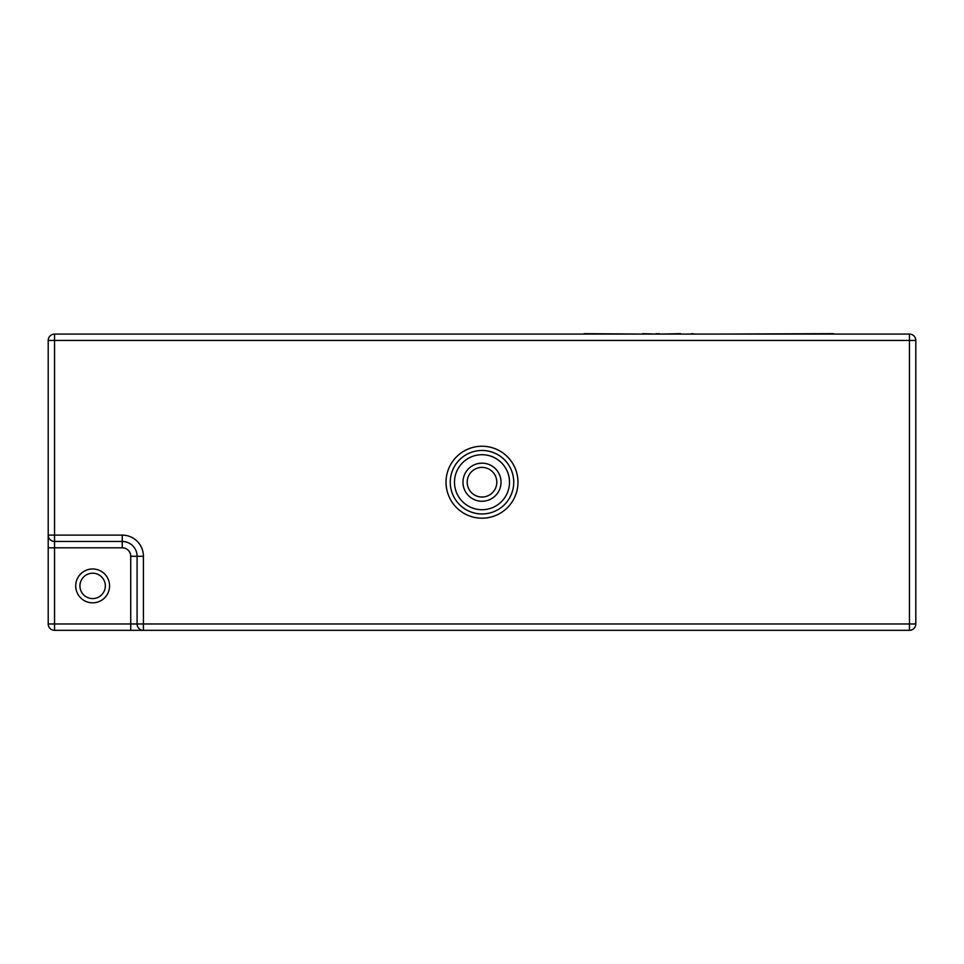 <?xml version="1.0" encoding="UTF-8"?>
<svg xmlns="http://www.w3.org/2000/svg" width="964" height="964" viewBox="0 0 964 964"><rect width="100%" height="100%" fill="white"/><g stroke="black" fill="none" stroke-linecap="round" stroke-linejoin="round"><path stroke-width="1.45" d="M75.71 585.895A16.93 16.93 0 0 1 92.64 568.977A16.93 16.93 0 0 1 109.571 585.895A16.93 16.93 0 0 1 92.64 602.825A16.93 16.93 0 0 1 75.71 585.895A16.93 16.93 0 0 0 92.64 602.825A16.93 16.93 0 0 0 109.571 585.895M462.961 482.217A19.039 19.039 0 0 1 482 463.166A19.039 19.039 0 0 1 501.039 482.217A19.039 19.039 0 0 1 482 501.256A19.039 19.039 0 0 1 462.961 482.217A19.039 19.039 0 0 0 482 501.256A19.039 19.039 0 0 0 501.039 482.217M513.74 482.217A31.74 31.74 0 0 0 482 450.465A31.74 31.74 0 0 0 450.26 482.217A31.74 31.74 0 0 0 482 513.957A31.74 31.74 0 0 0 513.74 482.217A31.74 31.74 0 0 1 482 513.957A31.74 31.74 0 0 1 450.26 482.217M48.2 547.805L48.2 535.116A6.35 6.35 0 0 0 54.55 541.467L54.55 535.116L48.2 535.116L48.2 340.437A6.35 6.35 0 0 1 54.55 334.086L909.45 334.086L909.45 340.437L54.55 340.437L54.55 535.116L122.259 535.116A21.16 21.16 0 0 1 143.419 556.276L143.419 623.985L909.45 623.985L909.45 340.437L915.8 340.437L915.8 623.985L909.45 623.985L909.45 630.336L143.419 630.336A6.35 6.35 0 0 1 137.081 623.985L137.081 556.276A14.809 14.809 0 0 0 122.259 541.467L54.55 541.467L54.55 623.985L130.73 623.985L130.73 556.276A8.459 8.459 0 0 0 122.259 547.805L48.2 547.805L48.2 623.985A6.35 6.35 0 0 0 54.55 630.336L143.419 630.336L143.419 623.985L130.73 623.985L130.73 630.336M915.8 340.437A6.35 6.35 0 0 0 909.45 334.086A6.35 6.35 0 0 1 915.8 340.437M909.45 630.336A6.35 6.35 0 0 0 915.8 623.985A6.35 6.35 0 0 1 909.45 630.336M691.754 334.086L681.632 334.086M691.754 333.664L695.08 334.086M680.512 333.664L661.087 334.086M584.16 333.664L642.181 334.086M642.614 333.664L655.906 334.086M656.098 333.664L659.34 334.086M659.256 333.664L658.364 333.664L659.256 333.664M559.59 334.086L582.822 334.086M716.517 334.086L833.631 333.664M105.329 585.895A12.701 12.701 0 0 0 92.64 573.206A12.701 12.701 0 0 0 79.94 585.895A12.701 12.701 0 0 0 92.64 598.596A12.701 12.701 0 0 0 105.329 585.895M496.809 482.217A14.809 14.809 0 0 0 482 467.395A14.809 14.809 0 0 0 467.191 482.217A14.809 14.809 0 0 0 482 497.026A14.809 14.809 0 0 0 496.809 482.217M454.49 482.217A27.51 27.51 0 0 0 482 509.715A27.51 27.51 0 0 0 509.51 482.217A27.51 27.51 0 0 0 482 454.707A27.51 27.51 0 0 0 454.49 482.217M446.031 482.217A35.969 35.969 0 0 1 482 446.236A35.969 35.969 0 0 1 517.969 482.217A35.969 35.969 0 0 1 482 518.186A35.969 35.969 0 0 1 446.031 482.217M143.419 556.276L137.081 556.276A14.809 14.809 0 0 0 122.259 541.467L122.259 547.805M54.55 334.086A6.35 6.35 0 0 0 48.2 340.437L54.55 340.437L54.55 334.086M48.2 535.116A6.35 6.35 0 0 0 54.55 541.467M48.2 623.985A6.35 6.35 0 0 0 54.55 630.336L54.55 623.985L48.2 623.985M122.259 535.116L122.259 541.467M137.081 556.276L130.73 556.276"/></g></svg>
